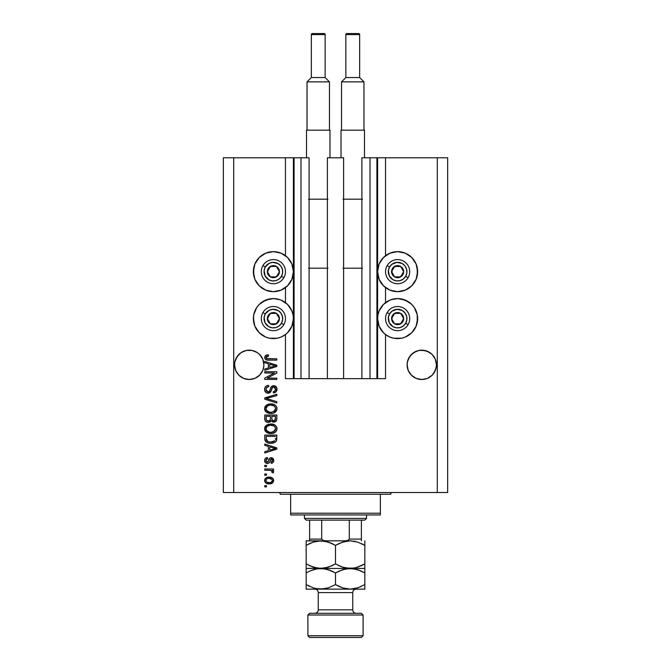 <?xml version="1.0" encoding="UTF-8"?>
<svg xmlns="http://www.w3.org/2000/svg" width="671" height="671" viewBox="0 0 671 671"><rect width="100%" height="100%" fill="white"/><g stroke="black" fill="none" stroke-linecap="round" stroke-linejoin="round"><path stroke-width="1.01" d="M376.909 157.777L385.54 157.777L385.54 255.701L385.54 157.777L447.649 157.777L447.649 492.514L447.649 157.777L437.299 157.777L437.299 492.514L223.351 492.514L223.351 157.777L223.351 492.514L233.701 492.514L233.701 157.777L309.105 157.777L309.105 378.637L300.994 378.637L309.105 378.637L309.105 157.777L300.994 157.777L300.994 378.637L300.994 157.777L294.091 157.777L294.091 378.637L300.994 378.637L293.403 378.637L293.403 157.777L294.091 157.777L294.091 378.637L285.46 378.637L285.46 334.552L285.46 378.637L293.403 378.637L293.403 157.777L285.46 157.777L285.46 255.701L285.46 157.777L233.701 157.777L233.701 492.514L437.299 492.514L437.299 157.777L377.597 157.777L377.597 378.637L376.909 378.637L376.909 157.777L361.895 157.777L361.895 378.637L361.895 157.777L370.006 157.777L370.006 378.637L370.006 157.777L376.909 157.777L376.909 378.637L370.006 378.637L376.909 378.637M285.46 302.629L285.46 287.616L285.46 302.629M309.105 378.637L327.389 378.637L327.389 157.777L343.611 157.777L343.611 378.637L327.389 378.637L327.389 157.777L343.611 157.777L343.611 378.637L370.006 378.637L309.105 378.637M376.959 157.777L377.597 157.777L377.597 378.637L385.54 378.637L385.54 334.552L385.54 378.637L376.959 378.637M385.54 302.629L385.54 287.616L385.54 302.629M263.82 363.388L262.78 359.22L263.896 364.831L263.611 367.691L262.78 370.442L259.602 375.206L254.837 378.385L249.226 379.501L243.615 378.385L238.859 375.206L235.68 370.442L234.565 364.831A14.67 14.67 0 0 1 249.226 350.17A14.67 14.67 0 0 1 263.896 364.831L263.812 366.383M235.68 359.22L234.842 361.971L235.68 359.22A14.67 14.67 0 0 0 234.842 361.971L237.031 356.687L235.68 359.22L238.859 354.464L237.031 356.687L241.082 352.636L238.859 354.464L241.082 352.636L246.366 350.447A14.67 14.67 0 0 0 243.615 351.285L241.082 352.636L246.366 350.447L252.086 350.447L249.226 350.17L252.086 350.447L249.226 350.17L252.086 350.447L257.379 352.636L254.837 351.285A14.67 14.67 0 0 0 252.086 350.447L257.379 352.636L259.602 354.464L262.78 359.22L263.611 361.971M436.158 361.971L436.158 361.979A14.67 14.67 0 0 0 435.32 359.22L436.435 364.831A14.67 14.67 0 0 0 436.368 363.397L436.158 361.971M433.969 356.687L435.32 359.22L432.141 354.464L433.969 356.687M429.91 352.627L427.385 351.285A14.67 14.67 0 0 0 424.634 350.447L429.918 352.636L427.385 351.285L432.141 354.464L429.91 352.627M436.368 366.274L435.32 370.442L432.141 375.206L427.385 378.385L421.774 379.501L416.163 378.385L411.398 375.206L408.22 370.442L407.104 364.831A14.67 14.67 0 0 1 421.774 350.17A14.67 14.67 0 0 1 436.435 364.831L436.158 367.691L433.969 372.984L432.141 375.206L427.385 378.385L421.774 379.501L418.914 379.216L416.163 378.385L411.398 375.206L408.22 370.442L407.389 367.691L407.18 363.397L408.22 359.22L411.398 354.464L413.621 352.636L416.163 351.285L411.398 354.464L408.22 359.22L407.389 361.971L409.578 356.687L413.621 352.636L418.914 350.447L424.634 350.447L421.774 350.17L427.385 351.285L424.634 350.447M436.435 364.831A14.67 14.67 0 0 1 421.774 379.501A14.67 14.67 0 0 1 407.104 364.831L407.104 364.697M263.82 366.274L262.78 370.442L259.602 375.206L254.837 378.385L249.226 379.501L243.615 378.385L238.859 375.206L235.68 370.442L234.565 364.697M254.837 351.285L252.086 350.447L257.379 352.636L259.602 354.464L262.78 359.22M234.632 363.397L234.632 366.274M397.618 291.675A20.013 20.013 0 0 1 377.597 271.663A20.013 20.013 0 0 1 397.618 251.642L405.276 253.168L411.768 257.505L416.104 263.997L417.63 271.663L416.104 279.321L411.768 285.812L405.276 290.149L397.618 291.675L389.96 290.149L383.46 285.812L379.123 279.321L377.597 271.663L379.123 263.997L383.46 257.505L389.96 253.168L397.618 251.642A20.013 20.013 0 0 1 417.63 271.663A20.013 20.013 0 0 1 397.618 291.675M390.807 299.769L397.618 298.578A20.013 20.013 0 0 1 417.63 318.591A20.013 20.013 0 0 1 397.618 338.603L395.001 338.436M273.382 291.675A20.013 20.013 0 0 1 253.37 271.663A20.013 20.013 0 0 1 273.382 251.642L281.04 253.168L287.54 257.505L291.877 263.997L293.403 271.663L291.877 279.321L287.54 285.812L281.04 290.149L273.382 291.675L265.724 290.149L259.232 285.812L254.896 279.321L253.37 271.663L254.896 263.997L259.232 257.505L265.724 253.168L273.382 251.642A20.013 20.013 0 0 1 293.403 271.663A20.013 20.013 0 0 1 273.382 291.675M285.46 334.552L281.04 337.085L277.291 338.218L269.482 338.218L265.724 337.085L259.232 332.741L254.896 326.249L253.37 318.591L253.755 314.682L256.741 307.469L259.232 304.441L265.724 300.096L273.382 298.578A20.013 20.013 0 0 1 293.403 318.591A20.013 20.013 0 0 1 273.382 338.603L270.774 338.436M432.141 375.206L427.385 378.385L432.141 375.206L433.969 372.984L436.158 367.691L435.32 370.442A14.67 14.67 0 0 0 436.158 367.691L436.158 367.7M259.602 375.206L254.837 378.385L259.602 375.206L262.78 370.442L263.611 367.691L262.78 370.442M264.76 372.992L274.372 372.992L264.76 372.992L264.76 371.734L276.838 371.734L276.838 373.068L267.209 378.167L276.838 378.167L276.838 379.417L264.76 379.417L264.76 378.075L274.372 372.992L264.76 378.075L264.76 379.417L276.838 379.417L276.838 378.167L267.209 378.167L276.838 373.068L276.838 371.734L264.76 371.734L264.76 372.992L264.76 371.734L276.838 371.734L276.838 373.068M268.115 393.223L266.06 392.594L264.709 390.505L264.852 387.83L266.647 385.833L268.677 385.38L268.836 386.639L266.79 387.461L266.06 388.962L266.27 390.849L267.628 391.931L269.448 391.361L271.034 387.167L272.443 385.926L275.362 386.102L276.947 388.526L276.024 391.864L273.382 392.912L273.231 391.654L274.967 390.983L275.563 388.819L274.473 387.117L272.694 387.159L270.53 392.141L268.115 393.223L271 391.361L272.426 387.343L273.651 386.949L275.58 389.239C275.521 390.74 274.741 391.545 273.231 391.654L273.382 392.912C275.68 392.736 276.88 391.495 276.989 389.197C276.913 387.041 275.806 385.875 273.684 385.691C271.789 385.9 270.681 386.991 270.363 388.954C270.245 390.589 269.482 391.596 268.081 391.965L266.01 389.524C266.127 387.763 267.066 386.798 268.836 386.639L268.677 385.38C266.119 385.531 264.76 386.882 264.6 389.423C264.668 391.73 265.842 392.996 268.115 393.223L268.35 393.214M268.073 399.01L276.838 401.694L276.838 402.994L264.76 399.195L264.76 397.895L276.838 394.288L276.838 395.58L266.169 398.482L276.838 401.694L276.838 402.994L276.838 401.694L266.169 398.482L276.838 395.58L276.838 394.288L264.76 397.895L264.76 399.195L264.76 397.895L276.838 394.288L276.838 395.58L267.259 398.205M264.6 408.673L265.699 405.804L268.467 404.177L272.854 404.11L275.362 405.276L276.687 407.045L276.863 409.763L275.697 411.776L273.483 413.068L270.212 413.445L267.435 412.808L265.07 410.686L264.6 408.673L266.446 412.229L270.782 413.462C274.296 413.546 276.368 411.96 276.989 408.681C276.351 405.343 274.229 403.741 270.639 403.892L266.496 405.108L264.6 408.673M264.6 428.752L265.699 425.875L268.467 424.248L272.854 424.189L275.362 425.355L276.687 427.125L276.863 429.843L275.697 431.847L273.483 433.147L270.212 433.516L267.435 432.887L265.07 430.757L264.6 428.752L266.446 432.309L270.782 433.533C274.296 433.625 276.368 432.032 276.989 428.761C276.351 425.422 274.229 423.82 270.639 423.971L266.496 425.188L264.6 428.752M264.76 445.351L268.366 446.408L264.76 445.351L264.76 444.043L276.838 447.901L276.838 449.125L264.76 452.984L264.76 451.684L268.366 450.627L268.366 446.408L268.366 450.627L264.76 451.684L264.76 452.984L276.838 449.125L276.838 447.901L264.76 444.043L264.76 445.351L264.76 444.043L276.838 447.901L276.838 449.125L264.76 452.984L264.76 451.684M266.479 486.869L264.76 486.869L264.76 485.611L266.479 485.611L266.479 486.869L266.479 485.611L264.76 485.611L264.76 486.869L264.76 485.611L266.479 485.611L266.479 486.869L264.76 486.869L266.479 486.869M277.291 338.218L273.382 338.603A20.013 20.013 0 0 1 253.37 318.591A20.013 20.013 0 0 1 273.382 298.578L280.193 299.769M253.755 322.499L253.537 315.982M401.518 338.218L397.618 338.603A20.013 20.013 0 0 1 377.597 318.591A20.013 20.013 0 0 1 397.618 298.578L405.276 300.096L411.768 304.441L414.259 307.469L417.245 314.682L417.63 318.591L416.104 326.249L411.768 332.741L405.276 337.085L401.518 338.218L393.709 338.218L389.96 337.085L385.54 334.552M269.239 483.883L266.119 483.204L264.693 481.317L264.995 478.993L266.806 477.509L270.732 477.291L272.829 478.356L273.609 479.723L272.845 482.642L269.239 483.883C271.763 483.992 273.256 482.868 273.701 480.511C273.24 478.129 271.721 477.006 269.146 477.14C266.58 477.014 265.062 478.138 264.6 480.511C265.079 482.927 266.622 484.051 269.239 483.883L268.434 483.858M266.479 475.261L264.76 475.261L264.76 474.003L266.479 474.003L266.479 475.261L266.479 474.003L264.76 474.003L264.76 475.261L264.76 474.003L266.479 474.003L266.479 475.261L264.76 475.261L266.479 475.261M270.212 470.296L264.76 470.237L264.76 468.987L273.542 468.987L273.542 470.237L272.141 470.237L273.659 471.436L273.231 472.904L271.973 472.434L271.663 470.715L269.314 470.237L271.109 470.463L272.132 471.587L271.973 472.434L273.231 472.904L273.701 471.721L272.141 470.237L273.542 470.237L273.542 468.987L264.76 468.987L264.76 470.237L264.76 468.987L273.542 468.987L273.542 470.237M266.479 466.63L264.76 466.63L264.76 465.38L266.479 465.38L266.479 466.63L266.479 465.38L264.76 465.38L264.76 466.63L264.76 465.38L266.479 465.38L266.479 466.63L264.76 466.63L266.479 466.63M267.435 463.493L266.001 463.166L264.869 461.942L264.642 459.954L265.364 458.436L267.427 457.538L267.578 458.788L266.312 459.325L265.859 460.616L266.295 461.874L267.217 462.244L268.065 461.891L269.977 458.025L271.721 457.739L273.072 458.503L273.667 461.002L272.686 462.831L271.185 463.342L271.034 462.084L272.082 461.614L272.443 460.524L272.082 459.266L271.227 458.956L269.348 462.722L267.435 463.493C269.021 463.359 269.927 462.445 270.136 460.751L271.369 458.947L272.443 460.524L271.034 462.084L271.185 463.342C272.829 463.107 273.667 462.151 273.701 460.474C273.676 458.788 272.837 457.857 271.193 457.689C269.608 457.999 268.71 459.023 268.501 460.767L267.217 462.244L265.859 460.616L267.578 458.788L267.427 457.538C265.632 457.765 264.693 458.763 264.6 460.524C264.668 462.369 265.615 463.359 267.435 463.493M264.76 438.666C265.255 441.946 267.284 443.481 270.866 443.263L267.855 442.843L265.439 441.258L264.777 439.211L264.76 435.102L276.838 435.102L276.234 441.191L274.213 442.701L270.866 443.263C273.433 443.456 275.353 442.516 276.611 440.428L276.838 435.102L264.76 435.102L264.76 438.666L264.76 435.102L276.838 435.102M264.76 418.746C264.777 421.078 265.959 422.302 268.308 422.403L266.211 421.874L265.028 420.532L264.76 415.03L276.838 415.03L276.804 419.409L276.091 421.136L273.424 422.067L271.269 420.734L270.052 422.025L268.308 422.403L271.269 420.734L273.802 422.084C275.815 421.908 276.821 420.801 276.838 418.771L276.838 415.03L264.76 415.03L264.76 418.746L264.76 415.03L276.838 415.03L276.762 419.71M264.76 362.684L268.366 363.741L264.76 362.684L264.76 361.384L276.838 365.242L276.838 366.458L264.76 370.325L264.76 369.016L268.366 367.96L268.366 363.741L268.366 367.96L264.76 369.016L264.76 370.325L276.838 366.458L276.838 365.242L264.76 361.384L264.76 362.684L264.76 361.384L276.838 365.242L276.838 366.458L264.76 370.325L264.76 369.016M264.6 357.4L265.607 355.404L268.366 354.791L268.526 356.049L266.152 356.871L266.555 358.524L276.838 358.868L276.838 360.126L267.251 360.042L265.347 359.279L264.6 357.4C265.011 359.463 266.353 360.369 268.635 360.126L276.838 360.126L276.838 358.868L266.924 358.708L266.01 357.458L268.526 356.049L268.366 354.791L265.456 355.513L264.617 357.744M437.299 492.514L447.649 492.514L437.299 492.514M233.701 157.777L223.351 157.777L233.701 157.777M262.269 335.232L259.232 332.741M262.269 301.95L269.482 298.964M277.291 298.964L281.04 300.096L287.54 304.441L291.877 310.933L293.017 314.682L293.403 318.591L291.877 326.249L287.54 332.741L284.504 335.232M265.724 290.149L262.269 288.304M256.741 282.776L254.896 279.321M253.755 275.563L253.755 267.754M401.518 298.964L408.731 301.95M417.245 314.682L417.245 322.499M411.768 332.741L408.731 335.232M386.496 335.232L383.46 332.741L379.123 326.249L377.597 318.591L377.983 314.682L379.123 310.933L383.46 304.441L389.96 300.096L393.709 298.964M417.245 267.754L417.245 275.563M416.104 279.321L414.259 282.776M408.731 288.304L405.276 290.149M264.827 479.329L265.473 478.364M265.481 478.356L266.077 477.869M267.586 477.282L268.358 477.173M272.216 477.853L272.829 478.356M272.225 477.861L272.82 478.339M273.533 479.488L273.676 480.117M273.307 482.038L272.854 482.634M271.923 483.338L271.059 483.674M270.581 483.783L269.633 483.875M266.127 483.204L265.49 482.701M264.785 481.61L264.626 480.939M272.149 479.53L269.155 478.398C270.899 478.247 271.99 478.943 272.443 480.486C272.023 482.063 270.925 482.776 269.155 482.634L270.95 482.374M266.756 482.072L269.155 482.634C267.41 482.776 266.312 482.088 265.859 480.545L266.58 481.946M267.746 478.54L268.601 478.415M272.359 481.032L272.325 479.866M270.782 482.424L271.688 481.963M271.294 482.223L272.426 480.21M271.839 481.837L272.258 481.283M266.58 479.086L265.859 480.545C266.278 478.96 267.377 478.247 269.155 478.398L269.7 478.415M272.141 470.237L273.701 471.721L273.231 472.904L271.973 472.434L272.132 471.587L271.109 470.463M271.973 472.434L272.132 471.587L271.973 472.434M271.101 470.463L270.237 470.296M264.76 470.237L269.314 470.237M265.355 458.436L266.01 457.966M266.337 457.815L267.142 457.58M267.427 457.538L267.578 458.788L266.588 459.107L265.875 460.952M266.823 462.185L265.901 461.094M267.217 462.244L268.065 461.891M268.014 461.95L268.501 460.767L268.014 461.95M268.66 460.256L268.794 459.836M269.306 458.696L269.977 458.025M269.985 458.016L270.715 457.731M270.262 457.874L272.678 458.142M273.558 461.514L273.357 462.017M272.208 463.082L271.713 463.242M271.185 463.342L271.034 462.084L271.596 461.95M272.09 461.614L272.367 461.12M272.376 461.078L272.401 459.987M271.629 458.981L270.556 459.501M271.369 458.947L270.136 460.751L271.369 458.947M269.977 461.262L269.826 461.723M265.716 462.99L264.995 462.202M266.32 457.823L265.741 458.125M265.347 462.663L265.984 463.158M273.097 449.201L269.776 450.207L275.58 448.513L273.097 449.201L275.58 448.513L273.29 447.951L275.58 448.513L274.867 448.689M269.776 446.819L273.29 447.951L269.776 446.819L269.776 450.207L269.776 446.819M276.234 441.191L275.68 441.82M274.196 442.709L273.114 443.036M272.577 443.137L271.738 443.229M270.296 443.246L269.809 443.221M269.339 443.17L267.796 442.818M265.791 441.661L264.986 440.319M264.97 440.277L264.844 439.74M264.835 439.673L264.777 439.22M273.424 442.969L274.213 442.701M276.829 438.926L276.838 438.507M275.378 439.346L275.42 438.482M274.858 440.704L270.883 442.004L273.315 441.686L274.858 440.704L273.013 441.77M269.012 441.837L269.474 441.912M267.712 441.434L266.169 438.515L266.236 439.455L266.169 436.36L275.42 436.36L266.169 436.36L266.169 438.515M266.261 439.606L266.404 440.109M266.504 440.352L267.301 441.208M267.167 441.115L268.643 441.753M271.193 423.98L270.639 423.971M271.789 424.022L273.927 424.508M276.444 426.622L276.687 427.117M276.863 427.653L276.964 428.182M276.695 430.354L276.938 429.474M276.1 431.394L275.689 431.856M274.967 432.434L270.782 433.533M269.616 433.474L268.249 433.189M267.57 432.946L267.133 432.736M265.708 431.654L264.718 429.801M264.76 429.96L264.642 429.365M264.634 428.14L265.079 426.739M265.095 426.706L265.691 425.892M268.467 424.248L267.947 424.424M265.07 430.757L265.674 431.612M273.994 432.954L275.32 432.183M275.647 431.898L276.452 430.857M275.001 430.581L275.58 428.769L274.909 426.773L273.944 425.926L270.614 425.221C273.407 425.028 275.06 426.211 275.58 428.769L273.55 431.755L274.733 430.925M274.716 430.933L271.52 432.25M269.155 432.132L270.824 432.283C268.123 432.418 266.521 431.235 266.01 428.744L266.437 430.346L269.197 432.141M268.241 431.856L266.437 430.346M268.006 425.741L269.809 425.263L266.907 426.546L266.01 428.744C266.488 426.32 268.023 425.146 270.614 425.221L269.314 425.33M276.46 420.633L275.051 421.841M275.035 421.849L274.431 422.025M273.097 422.017L272.057 421.573M267.57 422.344L266.211 421.874M266.756 422.134L265.179 420.86M275.596 421.547L276.091 421.136M270.405 418.595L270.405 418.595C270.505 420.163 269.809 421.011 268.291 421.145C269.809 421.011 270.505 420.163 270.405 418.595L270.405 416.28L270.405 418.595M270.371 419.308L270.405 418.83M266.966 420.809L268.291 421.145L266.479 420.306M275.387 419.232L275.42 418.335C275.613 419.836 275.009 420.667 273.6 420.834L274.867 420.432L275.362 419.459M272.174 420.214L273.6 420.834L271.931 419.736L271.814 416.28L275.42 416.28L275.42 418.335L275.42 416.28L271.814 416.28L271.931 419.736L272.98 420.759M274.439 420.683L275.42 418.335M266.169 416.28L270.405 416.28L266.169 416.28L266.32 419.987L266.169 416.28M266.387 420.13L268.534 421.136L270.287 419.778M271.814 418.494L272.032 419.987M273.6 420.834L274.045 420.792M266.957 404.814L267.444 404.554M267.318 404.621L270.086 403.908M271.78 403.942L272.837 404.101M276.016 405.93L276.687 407.045M276.863 407.574L276.964 408.111M276.863 409.763L274.011 412.875M272.946 413.227L272.426 413.328M271.872 413.403L271.344 413.445M269.641 413.395L270.212 413.445M269.616 413.395L268.257 413.118M266.681 412.388L266.043 411.893M265.657 411.516L264.718 409.729M264.76 409.88L264.642 409.285M264.634 408.077L265.079 406.66M265.095 406.634L265.708 405.796M273.994 412.875L275.32 412.103M275.647 411.818L276.452 410.778M275.001 410.501L275.58 408.689L274.909 406.693L273.944 405.846L270.614 405.141C273.407 404.949 275.06 406.131 275.58 408.689L273.55 411.675L274.364 411.189L271.52 412.179M269.155 412.053L270.824 412.204C268.123 412.338 266.521 411.164 266.01 408.664L266.437 410.266L269.197 412.061M268.241 411.776L266.437 410.266M267.536 405.93L266.01 408.664C266.488 406.24 268.023 405.066 270.614 405.141L269.314 405.25M267.519 405.947L269.809 405.183L268.006 405.661M264.76 399.195L276.838 402.994L264.76 399.195M266.169 398.482L266.714 398.348M264.659 388.601L264.86 387.83M265.733 386.471L266.211 386.085M266.664 385.825L267.469 385.531M268.677 385.38L268.836 386.639L268.274 386.714M267.729 386.857L266.781 387.477M266.06 388.97L266.035 389.977M268.593 391.906L269.071 391.705L268.593 391.906M269.583 391.185L270.077 389.943M271.403 386.655L272.443 385.926M272.652 385.85L273.365 385.708M273.684 385.691L274.355 385.75M276.033 386.613L275.009 385.934M276.519 387.242L276.746 387.721M276.813 387.897L276.98 388.861M276.947 389.918L276.427 391.361M276.024 391.864L274.892 392.619M274.464 392.761L275.462 392.325M273.382 392.912L273.231 391.654L273.701 391.596M274.263 391.436L274.959 390.992M275.303 390.53L275.563 388.819M275.135 387.645L274.691 387.242M272.72 387.142L274.02 386.974M272.258 387.544L272.015 388.006M272.007 388.031L271.814 388.568M271.696 388.97L271.914 388.257M271.52 389.683L271.621 389.264M271.101 391.109L270.79 391.772M270.203 392.493L268.903 393.147M267.394 393.156L266.689 392.946M266.06 392.594L265.557 392.166M265.515 392.124L264.97 391.31M269.918 390.438L269.725 390.916M276.838 378.167L276.838 379.417L264.76 379.417L264.76 378.075M273.852 365.46L275.58 365.854L274.867 366.03M273.625 366.374L269.776 367.549L269.776 364.152L273.29 365.292L269.776 364.152L269.776 367.549L273.097 366.542M265.783 355.303L266.84 354.934M267.981 354.8L268.526 356.049L266.454 356.527M266.077 357.056L266.068 357.861M266.924 358.708L267.494 358.817M276.838 358.868L276.838 360.126L268.635 360.126M265.917 359.664L265.112 359.019M267.544 482.432L269.432 482.625M266.177 479.513L265.934 480M265.875 480.268L265.875 480.813M269.75 441.946L270.505 441.996M270.883 442.004L271.495 441.988M273.315 441.686L273.877 441.443M275.546 429.247L275.555 428.341M271.478 425.255L269.809 425.263M266.01 428.744L266.035 429.163M269.985 432.25L271.168 432.275M275.546 409.167L275.555 408.262M271.478 405.175L269.809 405.183M266.01 408.664L266.035 409.084M269.985 412.17L271.168 412.195M274.825 366.039L275.58 365.854L274.422 365.611M413.621 352.636L418.914 350.447L421.774 350.17M407.18 363.397L407.389 361.971M246.366 350.447L249.226 350.17M241.082 352.636L243.615 351.285M234.842 367.691L235.68 370.442A14.67 14.67 0 0 1 234.842 367.691M241.082 377.027L243.615 378.385L241.082 377.027M263.896 364.831A14.67 14.67 0 0 1 249.226 379.501A14.67 14.67 0 0 1 234.565 364.831M413.621 377.027L416.163 378.385L413.621 377.027M416.163 378.385A14.67 14.67 0 0 1 407.389 367.691L408.22 370.442M407.104 364.831L407.18 366.274M429.918 377.027L427.385 378.385A14.67 14.67 0 0 1 424.634 379.216M257.379 377.027L254.837 378.385A14.67 14.67 0 0 1 252.086 379.216M278.666 272.963L279.421 271.663A6.039 6.039 0 0 1 278.616 274.682L277.911 274.271L278.666 272.963L277.911 274.271L278.616 274.682L279.22 273.223L279.22 270.094L276.402 266.429L271.822 265.825L268.157 268.643L267.553 273.223L270.363 276.888L274.951 277.492L278.616 274.682A6.039 6.039 0 0 1 267.343 271.663A6.039 6.039 0 0 1 276.402 266.429L270.363 266.429L269.616 267.721L267.343 271.663L270.363 276.888L276.402 276.888L277.157 275.588L277.911 274.271L276.402 276.888L270.363 276.888L267.343 271.663L270.363 266.429L276.402 266.429A6.039 6.039 0 0 1 279.421 271.663L276.402 266.429L279.421 271.663L278.666 272.963M265.313 266.999A9.319 9.319 0 0 1 278.046 263.594A9.319 9.319 0 0 1 281.451 276.318L283.841 277.702A12.078 12.078 0 0 0 279.421 261.195A12.078 12.078 0 0 0 262.923 265.624L265.313 266.999L269.264 263.3L272.778 262.361L278.046 263.594L280.78 265.984L282.382 269.247L282.625 272.879L281.451 276.318L279.061 279.052L275.798 280.663L272.166 280.897L268.727 279.732L265.028 275.781L264.148 270.447L265.313 266.999L262.923 265.624A12.078 12.078 0 0 1 279.421 261.195A12.078 12.078 0 0 1 283.841 277.702A12.078 12.078 0 0 1 267.343 282.122A12.078 12.078 0 0 1 262.923 265.624A12.078 12.078 0 0 0 267.343 282.122A12.078 12.078 0 0 0 283.841 277.702L281.451 276.318A9.319 9.319 0 0 1 268.727 279.732A9.319 9.319 0 0 1 265.313 266.999M402.902 272.963L403.657 271.663A6.039 6.039 0 0 1 402.843 274.682L402.147 274.271L402.902 272.963L402.147 274.271L402.843 274.682L403.447 273.223L403.447 270.094L400.637 266.429L396.049 265.825L392.384 268.643L391.78 273.223L394.598 276.888L399.178 277.492L402.843 274.682A6.039 6.039 0 0 1 391.579 271.663A6.039 6.039 0 0 1 400.637 266.429L394.598 266.429L392.334 270.338L391.579 271.663L394.598 276.888L400.637 276.888L402.147 274.271L400.637 276.888L394.598 276.888L391.579 271.663L392.334 270.338L394.598 266.429L400.637 266.429A6.039 6.039 0 0 1 403.657 271.663L400.637 266.429L403.657 271.663L402.902 272.963M389.549 266.999A9.319 9.319 0 0 1 402.273 263.594A9.319 9.319 0 0 1 405.687 276.318L408.077 277.702A12.078 12.078 0 0 0 403.657 261.195A12.078 12.078 0 0 0 387.159 265.624L389.549 266.999L391.939 264.265L397.006 262.361L402.273 263.594L405.007 265.984L406.618 269.247L406.852 272.879L405.687 276.318L403.288 279.052L400.025 280.663L396.402 280.897L392.954 279.732L389.255 275.781L388.375 270.447L389.549 266.999L387.159 265.624A12.078 12.078 0 0 1 403.657 261.195A12.078 12.078 0 0 1 408.077 277.702A12.078 12.078 0 0 1 391.579 282.122A12.078 12.078 0 0 1 387.159 265.624A12.078 12.078 0 0 0 391.579 282.122A12.078 12.078 0 0 0 408.077 277.702L405.687 276.318A9.319 9.319 0 0 1 392.954 279.732A9.319 9.319 0 0 1 389.549 266.999M402.902 319.899L403.657 318.591A6.039 6.039 0 0 1 402.843 321.61L402.147 321.208L402.902 319.899L402.147 321.208L402.843 321.61L403.447 320.151L403.447 317.031L400.637 313.357L396.049 312.761L392.384 315.571L391.78 320.151L394.598 323.825L399.178 324.42L402.843 321.61A6.039 6.039 0 0 1 391.579 318.591A6.039 6.039 0 0 1 400.637 313.357L394.598 313.357L392.334 317.274L391.579 318.591L394.598 323.825L400.637 323.825L402.147 321.208L400.637 323.825L394.598 323.825L391.579 318.591L392.334 317.274L394.598 313.357L400.637 313.357A6.039 6.039 0 0 1 403.657 318.591L400.637 313.357L403.657 318.591L402.902 319.899M389.549 313.936A9.319 9.319 0 0 1 402.273 310.522A9.319 9.319 0 0 1 405.687 323.246L408.077 324.63A12.078 12.078 0 0 0 403.657 308.132A12.078 12.078 0 0 0 387.159 312.552L389.549 313.936L391.939 311.201L397.006 309.297L402.273 310.522L405.007 312.921L406.618 316.175L406.852 319.807L405.687 323.246L403.288 325.98L400.025 327.591L396.402 327.825L392.954 326.66L389.255 322.709L388.375 317.375L389.549 313.936L387.159 312.552A12.078 12.078 0 0 1 403.657 308.132A12.078 12.078 0 0 1 408.077 324.63A12.078 12.078 0 0 1 391.579 329.05A12.078 12.078 0 0 1 387.159 312.552A12.078 12.078 0 0 0 391.579 329.05A12.078 12.078 0 0 0 408.077 324.63L405.687 323.246A9.319 9.319 0 0 1 392.954 326.66A9.319 9.319 0 0 1 389.549 313.936M278.666 319.899L279.421 318.591A6.039 6.039 0 0 1 278.616 321.61L277.911 321.208L278.666 319.899L277.911 321.208L278.616 321.61L279.22 320.151L279.22 317.031L276.402 313.357L271.822 312.761L268.157 315.571L267.553 320.151L270.363 323.825L274.951 324.42L278.616 321.61A6.039 6.039 0 0 1 267.343 318.591A6.039 6.039 0 0 1 276.402 313.357L270.363 313.357L269.616 314.649L267.343 318.591L270.363 323.825L276.402 323.825L277.911 321.208L276.402 323.825L270.363 323.825L267.343 318.591L269.616 314.649L270.363 313.357L276.402 313.357A6.039 6.039 0 0 1 279.421 318.591L276.402 313.357L279.421 318.591L278.666 319.899M265.313 313.936A9.319 9.319 0 0 1 278.046 310.522A9.319 9.319 0 0 1 281.451 323.246L283.841 324.63A12.078 12.078 0 0 0 279.421 308.132A12.078 12.078 0 0 0 262.923 312.552L265.313 313.936L269.264 310.237L272.778 309.297L278.046 310.522L280.78 312.921L282.382 316.175L282.625 319.807L281.451 323.246L279.061 325.98L275.798 327.591L272.166 327.825L268.727 326.66L265.028 322.709L264.148 317.375L265.313 313.936L262.923 312.552A12.078 12.078 0 0 1 279.421 308.132A12.078 12.078 0 0 1 283.841 324.63A12.078 12.078 0 0 1 267.343 329.05A12.078 12.078 0 0 1 262.923 312.552A12.078 12.078 0 0 0 267.343 329.05A12.078 12.078 0 0 0 283.841 324.63L281.451 323.246A9.319 9.319 0 0 1 268.727 326.66A9.319 9.319 0 0 1 265.313 313.936M278.557 492.514A1.728 1.728 0 0 1 280.285 494.242A1.728 1.728 0 0 0 278.557 492.514M390.715 494.242A1.728 1.728 0 0 1 392.443 492.514A1.728 1.728 0 0 0 390.715 494.242L290.635 494.242L290.635 513.223L380.365 513.223L380.365 494.242L280.285 494.242L290.635 494.242L290.635 514.942L380.365 514.942L290.635 514.942L290.635 513.223L380.365 513.223L380.365 494.242L390.715 494.242M380.365 514.942L380.365 513.223L380.365 514.942M349.306 520.117L364.831 520.117L366.559 518.398L304.441 518.398L306.169 520.117L349.306 520.117L306.169 520.117L304.441 518.398L366.559 518.398L366.559 514.942L366.559 518.398L364.831 520.117L349.306 520.117L349.306 539.098L347.528 540.549L345.104 540.826L347.528 540.549L349.306 539.098L361.384 539.098L361.384 520.117L361.384 539.669L361.384 539.098L349.306 539.098L349.306 520.117M304.441 514.942L304.441 518.398L304.441 514.942M361.384 540.826L361.384 539.669L361.384 540.826M309.616 540.558L309.616 520.117L309.616 539.098L321.694 539.098L323.481 540.558L325.896 540.826L323.481 540.558L321.694 539.098L321.694 520.117L321.694 539.098L309.616 539.098L309.616 540.826M361.384 540.767L361.384 539.098M309.616 539.669L309.616 540.767M363.103 615.022L361.384 613.294L309.616 613.294L307.897 615.022L363.103 615.022L307.897 615.022L307.897 635.722L309.616 637.45L361.384 637.45L363.103 635.722L307.897 635.722L363.103 635.722L363.103 615.022L363.103 635.722L361.384 637.45L309.616 637.45L307.897 635.722L307.897 615.022L309.616 613.294L361.384 613.294L363.103 615.022M356.209 589.138A3.447 3.447 0 0 0 352.753 592.585L318.247 592.585A3.447 3.447 0 0 0 314.791 589.138A3.447 3.447 0 0 1 318.247 592.585L318.247 609.847L352.753 609.847A3.447 3.447 0 0 0 356.209 613.294A3.447 3.447 0 0 1 352.753 609.847L352.753 592.585A3.447 3.447 0 0 1 354.766 589.457M318.247 609.847A3.447 3.447 0 0 1 314.791 613.294A3.447 3.447 0 0 0 318.247 609.847L318.247 592.585L352.753 592.585L352.753 609.847L318.247 609.847M356.091 541.614L350.17 540.826L357.702 542.084L364.831 545.364L364.831 563.892L357.744 567.154L354.02 568.094L346.37 568.111L342.638 567.171L335.5 563.892L335.5 545.364L342.587 542.101L350.17 540.826L346.337 541.153L350.17 540.826L346.337 541.153L339.241 543.426M326.76 541.614L320.83 540.826L328.362 542.084L335.5 545.364L335.5 563.892L328.413 567.154L320.83 568.429L313.298 567.171L306.169 563.892L306.169 545.364L313.256 542.101L320.83 540.826L306.169 540.826L306.169 568.429L306.169 563.892L313.282 567.163L308.509 565.158M314.909 567.641L320.83 568.429L306.169 568.429L306.169 563.892M306.169 541.153L306.169 542.101L306.169 540.826L324.63 541.153L332.002 543.535L328.387 542.093M315.026 541.581L320.83 540.826L350.17 540.826L357.702 542.084L364.831 545.364L361.552 543.636M309.943 543.409L306.169 545.364L306.169 543.46M314.951 567.658L317.006 568.102M306.169 571.147L306.169 572.967L309.658 571.147L306.169 572.967L306.169 568.429L306.169 569.704L306.169 568.429L324.63 568.111L320.83 568.429L324.63 568.111L331.759 565.838M335.5 545.364L332.011 543.535L335.5 545.364L338.989 543.535M324.689 541.162L326.743 541.606M335.5 563.892L342.613 567.163L335.5 563.892L332.011 565.72M344.24 567.641L350.17 568.429L353.994 568.102L350.17 568.429L342.638 567.171M355.974 567.674L350.17 568.429L364.831 568.429L364.831 540.826L364.831 545.364L362.491 544.097M361.057 565.854L364.831 563.892L356.276 567.599M356.049 541.606L353.994 541.153M364.831 568.102L364.831 567.154L364.831 568.429L350.17 568.429L357.702 569.696L364.831 572.967L364.831 568.756M342.587 567.154L339.87 566.114M344.257 567.649L346.311 568.094M337.773 565.125L338.989 565.72M309.927 571.021L316.98 568.765L320.83 568.429L350.17 568.429L320.83 568.429L317.039 568.111L309.666 565.728M364.831 567.154L364.831 563.892M350.17 540.826L320.83 540.826M328.413 542.101L331.13 543.141M333.227 544.131L332.011 543.535M314.724 541.665L309.927 543.418M306.169 542.101L306.169 545.364L309.658 543.535M364.831 545.364L364.831 541.153M326.743 569.218L320.83 568.429L328.362 569.696L335.5 572.967L342.587 569.713L350.17 568.429L346.337 568.765L353.961 568.756L361.334 571.138L357.727 569.704L364.831 572.967L362.491 571.709M314.724 569.268L320.83 568.429L317.006 568.765L324.63 568.756L332.002 571.138L328.387 569.704M331.13 570.753L328.413 569.713M333.227 571.734L332.011 571.147M339.241 571.029L346.311 568.765L353.994 568.765M361.552 571.247L364.831 572.967L364.831 584.634M364.831 571.147L364.831 569.704M364.831 589.138L306.169 589.138L364.831 589.138L364.831 587.871L364.831 589.138M364.831 588.811L364.831 584.6L357.744 587.863L350.17 589.138L342.638 587.88L335.5 584.6L328.413 587.863L324.689 588.803L317.039 588.811L313.298 587.88L306.169 584.6L306.169 588.811M356.276 588.299L350.17 589.138L346.37 588.811L342.638 587.88L335.5 584.6L328.413 587.863L320.83 589.138L324.663 588.811L317.039 588.811L313.298 587.88L306.169 584.6L308.509 585.867M361.073 586.546L355.974 588.383M314.951 588.358L320.83 589.138M309.448 586.328L306.169 584.6L306.169 586.429L306.169 572.967L306.169 584.6M344.257 588.358L350.17 589.138M339.87 586.823L342.613 587.871M337.773 585.833L342.587 587.863M315.026 569.193L309.943 571.013M314.909 588.35L317.006 588.811M326.76 569.218L324.663 568.765M306.169 586.429L306.169 587.863M335.5 572.967L335.5 584.6L335.5 572.967L339.274 571.013M306.169 572.967L309.658 571.147M364.831 586.42L364.831 572.967M335.5 584.6L338.989 586.429M344.24 588.35L346.337 588.811M311.344 34.582L325.15 34.582A1.032 1.032 0 0 0 324.11 33.55L312.376 33.55A1.032 1.032 0 0 0 311.344 34.582L311.344 77.551L307.033 81.862L329.461 81.862L325.15 77.551L311.344 77.551L325.15 77.551L325.15 34.582L311.344 34.582A1.032 1.032 0 0 1 312.376 33.55L324.11 33.55A1.032 1.032 0 0 1 325.15 34.582L325.15 77.551L329.461 81.862L307.033 81.862L307.033 130.174L307.033 81.862L311.344 77.551L311.344 34.582M329.461 130.174L329.461 81.862L329.461 130.174M308.299 130.174L329.981 130.174L329.981 157.777L329.981 130.174L306.513 130.174L306.513 157.777L306.513 130.174L308.299 130.174M327.389 199.195L309.105 199.195M309.105 268.207L327.389 268.207M308.534 199.195L327.951 199.195M308.492 268.207L328.002 268.207M345.85 34.582L359.656 34.582A1.032 1.032 0 0 0 358.624 33.55L346.89 33.55A1.032 1.032 0 0 0 345.85 34.582L345.85 77.551L341.539 81.862L363.967 81.862L359.656 77.551L345.85 77.551L359.656 77.551L359.656 34.582L345.85 34.582A1.032 1.032 0 0 1 346.89 33.55L358.624 33.55A1.032 1.032 0 0 1 359.656 34.582L359.656 77.551L363.967 81.862L341.539 81.862L341.539 130.174L341.539 81.862L345.85 77.551L345.85 34.582M363.967 130.174L363.967 81.862L363.967 130.174M342.806 130.174L364.487 130.174L364.487 157.777L364.487 130.174L341.019 130.174L341.019 157.777L341.019 130.174L342.806 130.174M361.895 199.195L343.611 199.195M343.611 268.207L361.895 268.207M343.049 199.195L362.466 199.195M342.998 268.207L362.508 268.207"/></g></svg>
